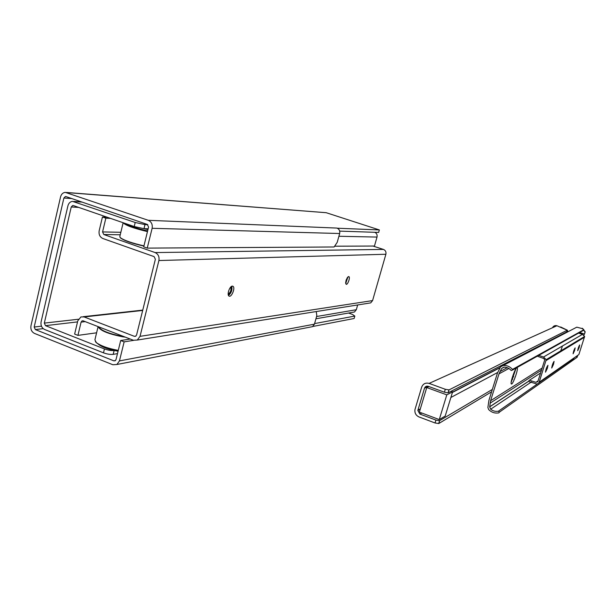 <?xml version="1.0" encoding="UTF-8"?>
<svg xmlns="http://www.w3.org/2000/svg" width="616" height="616" viewBox="0 0 616 616"><rect width="100%" height="100%" fill="white"/><g stroke="black" fill="none" stroke-linecap="round" stroke-linejoin="round"><path stroke-width="0.92" d="M133.649 340.355L124.139 341.865L119.45 360.914L116.894 364.495L112.867 364.749L34.473 333.41C31.632 331.893 30.461 329.344 30.969 325.756L60.561 196.881C61.315 194.186 62.871 192.677 65.234 192.361L148.31 220.312C151.444 221.783 152.714 224.447 152.121 228.297L147.239 248.102L334.111 246.977L337.214 242.334L339.67 233.518L152.121 228.297M130.23 339.039L120.698 340.525L124.139 341.865M71.779 198.568L63.887 198.021L65.427 196.519L66.012 196.596L147.301 224.424L148.571 227.081L143.713 246.862L147.239 248.102M120.698 340.525L116.024 359.551L115.154 360.753L113.829 360.837L115.469 360.529M43.205 328.636L35.351 329.583L113.829 360.837M35.351 329.583L34.18 327.034L41.457 326.18M63.887 198.021L34.18 327.034M148.31 220.312L336.952 228.082C339.239 229.09 340.14 230.9 339.67 233.518M336.952 228.082L337.383 228.251M66.466 192.462L326.21 212.705L379.364 229.937L378.648 232.432L339.701 231.115M119.45 360.914L314.43 324.17L312.512 326.657L310.364 327.073M314.591 323.593L354.824 316.07L354.131 318.495L312.812 326.472M348.487 313.043L352.537 314.46L354.824 316.07M337.391 228.22L379.364 229.937M314.43 324.17L316.824 315.592L316.231 311.557M147.54 231.285C134.788 228.282 126.85 225.495 123.731 222.93M123.185 222.746C125.294 225.279 133.387 228.228 147.463 231.601M143.951 245.876C131.778 243.081 123.87 240.317 120.236 237.584L119.804 236.606L123.146 222.73M126.75 223.978C130.484 226.28 137.445 228.598 147.624 230.931M120.051 237.383L120.443 237.907C124.047 240.61 131.863 243.343 143.898 246.1M148.156 228.775L144.013 228.667L147.956 229.583M95.388 341.618L96.519 342.85C100.909 346.13 108.146 348.702 118.234 350.566M118.28 350.381C108.077 348.487 100.754 345.884 96.319 342.573L94.895 339.863L98.098 326.588M98.121 326.596C99.954 330.53 108.131 333.926 122.653 336.775L125.387 337.16M124.039 336.644L122.661 336.436C109.032 333.803 100.978 330.569 98.498 326.742M118.072 351.212L114.168 350.481C106.299 348.664 100.947 346.5 98.106 343.99M78.702 207.407L71.24 206.984L44.321 323.1L78.394 319.242M374.767 232.301C376.692 233.256 377.446 234.842 377.015 237.068L374.459 246.038L334.627 246.2M144.013 228.667L144.945 224.609L147.825 224.709M117.479 353.615L113.159 354.369L114.168 350.481M77.531 321.899L45.492 325.656L104.443 348.949L103.496 352.845C107.169 354.154 110.387 354.662 113.159 354.369M103.496 352.845L44.606 329.483C41.749 327.974 40.579 325.425 41.095 321.829L67.914 205.836C68.646 203.203 70.162 201.709 72.472 201.355L135.204 222.476L134.219 226.549L73.196 205.521M316.562 316.524L356.317 309.717L354.485 311.989L352.606 312.312M144.945 224.609L135.204 222.476M71.24 206.984L72.742 205.49M45.492 325.656L44.321 323.1M356.317 309.717L357.673 304.951M114.106 350.496C111.342 350.774 108.116 350.258 104.443 348.949M134.219 226.549L143.959 228.667M96.597 332.809L77.932 335.381L74.636 334.08L77.785 320.828L80.927 316.932L84.138 316.94L134.357 336.321L135.643 336.259L136.575 335.012L155.371 259.274L154.115 256.626L102.841 238.507C99.846 237.052 98.622 234.465 99.184 230.73L102.441 217.001L105.844 218.18L102.572 231.924L120.844 232.286M372.988 246.046L383.46 249.426C385.508 250.335 386.317 251.944 385.885 254.254L372.58 300.585L370.709 302.88L368.715 303.195M120.243 234.773L103.788 234.511L155.117 252.568C158.235 254.069 159.498 256.718 158.905 260.53L140.032 336.344L137.291 340.047L133.379 340.263L82.891 320.736M85.278 321.621L81.096 322.114L82.128 320.82M232.317 286.124L232.964 286.278C235.651 287.634 231.477 297.89 228.983 296.042C226.665 294.91 229.629 286.086 232.317 286.124M348.594 276.546L348.856 276.599C350.519 277.208 347.663 285.254 346.13 284.269C345.36 281.397 346.184 278.825 348.594 276.546M81.096 322.114L77.932 335.381M107.122 217.209L102.441 217.001M110.503 218.372L105.844 218.18M103.788 234.511L102.572 231.924M347.27 277.716L345.668 282.459M345.653 282.798L347.463 277.431M345.707 283.491L347.925 276.907M230.684 287.11C231.462 290.02 230.623 292.354 228.166 294.109M228.197 294.417L228.297 294.417C230.992 292.431 231.862 289.928 230.908 286.887M228.474 295.449C231.339 293.016 232.44 289.959 231.778 286.278M492.33 389.435L439.555 420.682L435.92 420.081L419.866 414.067L417.841 410.433L424.516 388.172C425.209 386.478 426.449 385.855 428.228 386.309L444.406 392.2L448.048 392.854L566.674 331.955L567.236 330.222L567.721 331.223L566.728 331.839L567.013 330.923M435.92 420.081L435.042 422.976L438.761 423.531L491.583 391.822M435.042 422.976L419.003 416.947C415.9 415.469 414.553 413.02 414.961 409.602L421.675 387.133C423.069 383.745 425.548 382.498 429.106 383.398L445.291 389.281L444.406 392.2M513.706 376.776L512.235 377.647M448.125 392.823L449.018 389.905L445.291 389.281M449.018 389.905L567.236 330.222L556.933 325.741L429.106 383.398M567.467 330.253L560.675 326.973M511.657 379.772L512.774 379.102M552.467 327.758C553.414 325.933 554.9 325.263 556.933 325.741M567.721 331.223L567.29 332.062M566.235 332.186L565.935 332.763M441.749 391.237L435.905 389.104M446.793 394.856L452.598 391.853L445.191 416.077L439.262 419.565L419.357 412.112L426.749 387.541L446.793 394.856L439.262 419.565M428.898 386.555L426.749 387.541M452.598 391.853L451.081 391.299M574.605 350.543L573.103 353.807C573.411 351.528 574.097 349.557 575.159 347.886L574.605 350.543M553.522 364.31L551.736 368.045C552.059 365.38 552.845 363.155 554.092 361.369L553.522 364.31M547.37 368.299L545.499 372.172C545.822 369.392 546.638 367.098 547.947 365.28L547.37 368.299M579.148 347.555L577.7 350.727C578.008 348.525 578.678 346.608 579.695 344.968L579.148 347.555M537.306 356.187L543.558 358.443L544.79 359.675L537.807 381.743L535.928 382.32L529.429 380.257L528.682 380.981L529.56 381.835L535.081 383.437C536.906 384.407 538.261 383.999 539.169 382.213L578.863 354.585L584.623 336.467L582.436 334.388L578.586 333.102M539.169 382.213L546.223 359.644L543.52 357.018L538.761 355.37M550.542 357.865L551.012 356.749M528.289 351.667L528.12 352.267M529.406 351.605L529.583 350.997L529.383 351.62M550.365 357.973L550.912 356.81M570.216 345.907L570.624 344.914M550.396 340.317L550.242 340.856M551.551 339.724L551.389 340.271L551.566 339.716M570.077 345.992L570.547 344.96M569.915 345.345L569.792 346.046M573.658 359.744L574.535 359.12L573.034 358.643M577.769 355.34L577.146 357.265L573.427 359.906M576.876 357.457L577.223 355.725M579.671 332.494L584.484 334.08L585.2 331.785L582.459 328.497M583.052 330.6L583.822 329.729L582.782 328.736L584.938 331.932L584.761 333.21M579.402 332.648L584.484 334.08M582.936 338.169L583.213 337.314M583.96 335.019L584.222 334.234M582.089 328.251L582.605 328.42M576.083 356.518L576.884 356.787M582.782 328.736L576.776 327.173L500.554 366.836L497.42 373.15L488.919 400.362L487.88 407.445L488.634 409.54C491.522 412.427 494.902 413.544 498.798 412.889L499.43 412.112L498.382 411.218C495.557 411.727 492.985 411.057 490.667 409.209L489.666 406.891L490.59 400.739L498.998 373.858L501.647 368.46L503.826 367.128C506.752 367.121 509.216 368.245 511.203 370.501L512.697 369.954L512.489 369.415C509.732 366.358 506.375 365.065 502.41 365.534M516.978 367.721L517.17 367.791C518.695 368.784 512.543 385.747 511.311 383.945C509.963 383.137 514.961 368.453 516.816 367.783M511.188 382.259L515.823 368.961M562.462 346.007L560.414 351.867M558.643 352.937L558.843 352.021M558.72 352.568L559.02 351.921M326.21 212.705L66.928 192.592M377.015 237.068L338.9 236.267M82.028 202.079L74.29 201.578M142.673 310.449L84.138 316.94M134.357 336.321L135.913 336.082M385.885 254.254L158.905 260.53M155.117 252.568L383.46 249.426M140.032 336.344L372.58 300.585M438.761 423.531L439.639 420.643M419.866 414.067L421.806 413.028M450.873 397.489L497.651 372.48M424.516 388.172L428.42 386.378M417.91 410.133L420.335 408.878M452.498 392.184L500.261 367.39M546.099 360.568L584.522 337.206M543.52 357.018L582.436 334.388M535.928 382.32L538.099 380.834M529.429 380.257L540.625 372.934M526.441 352.614L526.303 353.207M531.546 349.988L531.346 350.604M533.086 349.203L532.879 349.819L533.079 349.203M533.787 348.841L533.556 349.465L533.787 348.841M534.111 348.679L533.872 349.303M547.809 341.641L547.701 342.173M548.717 341.172L548.587 341.711M553.337 338.808L553.153 339.354M554.7 338.107L554.508 338.654L554.7 338.107M555.262 337.814L555.055 338.377L555.262 337.814M555.547 337.668L555.332 338.23M498.382 411.218L537.56 383.845M538.738 383.029L573.804 358.52M490.667 409.209L531.493 381.912M489.674 406.768L528.69 381.173M490.082 403.172L541.533 370.108M490.59 400.739L542.203 368.022M498.998 373.858L508.87 368.491M499.961 371.571L507.207 367.69M501.647 368.46L504.181 367.128M512.489 369.415L583.822 329.729M116.894 364.495L312.512 326.657M65.427 196.519L65.85 196.55M315.931 318.78L354.485 311.989M73.804 201.44L81.651 201.948M83.175 316.686L142.758 310.11M232.964 286.278L232.563 286.132M137.291 340.047L370.709 302.88M438.677 423.569L439.555 420.682M448.933 389.936L448.048 392.854M417.841 410.433L420.235 409.186M452.413 392.461L500.115 367.66M546.223 359.644L584.623 336.467M538.484 346.431L539.062 346.623M559.397 335.697L559.913 335.866M499.43 412.112L574.535 359.12M489.666 406.891L528.713 381.258M512.697 369.954L583.96 330.091"/></g></svg>
